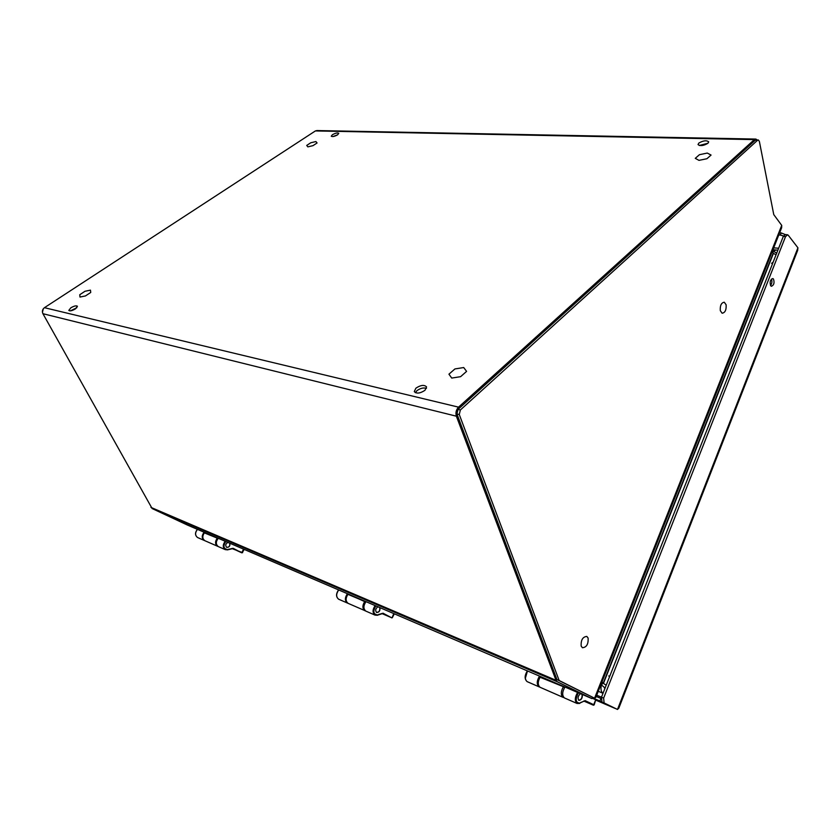 <?xml version="1.0" encoding="UTF-8"?>
<svg xmlns="http://www.w3.org/2000/svg" width="840" height="840" viewBox="0 0 840 840"><rect width="100%" height="100%" fill="white"/><g stroke="black" fill="none" stroke-linecap="round" stroke-linejoin="round"><path stroke-width="1.26" d="M582.057 694.355C582.361 697.904 581.259 699.867 578.75 700.224L578.634 700.161M229.646 543.165C230.15 545.926 229.152 547.302 226.653 547.292L226.296 547.061M379.712 607.551C380.153 610.649 379.092 612.266 376.53 612.392L376.288 612.245M595.98 697.064L781.651 227.724L781.715 225.372L773.766 214.609L759.381 141.446L758.363 139.986L757.596 140.259L460.362 409.983L459.27 414.519L559.157 680.516L594.573 698.198L556.952 679.571L456.918 413.942L458.01 409.416L755.265 140.207L758.131 139.976M606.197 685.23L601.808 682.332M776.034 254.835L773.451 253.334L603.603 683.057L601.85 682.216M773.451 253.334L772.118 251.822M773.22 253.186L603.372 682.847L601.902 682.091M595.885 697.284L594.573 698.198L781.715 225.372M42.441 312.249L43.312 308.763M615.321 708.529L599.781 700.97L601.083 698.544M600.789 698.397L596.222 696.454M599.781 700.97L593.271 698.177M773.441 279.006L772.779 278.555C770.217 279.72 769.545 282.156 770.752 285.852L771.404 286.293C773.966 285.149 774.648 282.713 773.441 279.006M770.532 285.526C771.981 283.51 772.275 281.358 771.435 279.08M618.86 708.047L617.495 709.464L601.976 702.03L601.482 697.19L783.3 236.428L785.337 234.602L787.3 234.759M797.927 247.79L788.267 235.263L787.574 234.78L785.537 236.618L603.635 698.114L604.097 702.933L617.495 709.464L797.927 247.79L797.622 250.488M778.796 234.959L780.381 235.084L781.231 232.932L785.306 234.591M779.646 232.816L781.231 232.932M783.5 235.977L780.381 235.084M588.105 638.053C588.473 644.112 586.582 647.336 582.456 647.735L581.175 646.128C580.808 640.07 582.687 636.836 586.813 636.426L588.105 638.053M598.259 691.288L603.015 693.294M460.593 376.677L466.589 371.385L463.701 367.542L454.923 368.939L448.938 374.178L451.731 378.074L460.593 376.677M85.47 295.932L90.731 292.467L90.468 290.136L85.008 291.26L79.779 294.714L79.979 297.056L85.47 295.932M313.026 145.635L317.069 142.968L315.903 141.55L310.748 142.779L306.726 145.425L307.839 146.864L313.026 145.635M706.913 158.728L711.06 155.064L707.28 153.059L699.426 154.707L695.279 158.34L698.985 160.367L706.913 158.728M726.117 304.762C726.453 309.897 725.13 312.711 722.138 313.226L720.311 310.695C719.953 305.56 721.276 302.736 724.269 302.211L726.117 304.762M592.4 697.274L591.885 698.575L593.639 697.809M776.444 253.816L776.706 253.155M415.894 388.175L414.288 391.587C416.567 393.897 420.137 393.467 424.977 390.296L426.562 386.904C424.294 384.594 420.735 385.014 415.894 388.175M426.479 388.353C423.476 387.45 420.284 388.238 416.892 390.716L415.37 392.69M70.833 307.818L68.796 310.443C69.941 311.294 72.156 310.779 75.421 308.889L77.448 306.264C76.293 305.413 74.088 305.939 70.833 307.818M76.839 307.734L70.423 310.863M698.817 143.084L698.029 144.553C700.182 146.255 703.49 145.834 707.931 143.293L708.708 141.845C706.545 140.144 703.248 140.553 698.817 143.084M707.994 143.241L699.248 145.488M332.43 134.715L331.254 136.196C332.419 136.941 334.53 136.49 337.586 134.831L338.762 133.35C337.596 132.605 335.496 133.056 332.43 134.715M337.722 134.747L332.966 136.563M604.957 688.37L604.391 687.908L605.052 688.139M605.094 688.023L601.619 685.104L602.826 682.752M776.643 253.113L773.231 251.139L772.8 252.662M152.197 508.578L557.162 681.712L591.885 698.575L187.435 525.063L152.145 508.557L42.934 313.709C41.905 311.336 42.41 309.33 44.447 307.692L315.399 130.935L316.985 130.557L755.454 139.062M757.155 139.954L755.916 139.072L754.362 139.619L458.556 407.148C456.151 409.763 455.417 412.776 456.372 416.199L556.017 680.295L556.857 679.308M773.231 251.139L772.453 250.982M600.852 684.736L601.619 685.104L600.831 684.779M152.145 508.557L557.162 681.712L556.017 680.295L150.948 507.402M242.634 552.636L241.972 552.426L243.527 549.129M231.819 548.51L242.582 552.678M244.209 549.413L242.277 552.573M206.126 530.943L205.338 531.3M204.141 532.224C201.611 535.584 201.642 538.314 204.215 540.425L204.645 540.603M229.792 543.228C230.255 546.01 229.236 547.386 226.737 547.365L226.695 547.344C225.131 545.506 225.53 543.869 227.892 542.42M218.6 546.714L218.305 546.588C215.712 544.457 215.691 541.684 218.243 538.272M219.45 537.337L220.238 536.97M593.523 705.212L595.707 699.804L594.174 704.886L593.334 705.18L594.038 704.844M593.45 705.201L593.764 704.718L585.113 700.644L579.789 703.08C575.547 702.828 575.085 699.395 578.403 692.779M592.914 698.45L595.707 699.804M541.622 674.153L540.803 674.73M539.511 676.106C536.697 680.851 536.539 684.432 539.028 686.826L539.648 687.047M582.288 694.449C582.54 698.04 581.417 700.004 578.907 700.34L578.865 700.329C577.437 698.145 577.962 695.919 580.44 693.662M564.711 698.061L564.417 697.935C561.96 695.52 562.139 691.876 564.963 687.015M381.759 613.494L392.028 617.904L393.76 613.578M394.328 613.82L392.375 617.547M349.524 592.158L348.716 592.599M347.445 593.712C344.768 597.65 344.726 600.747 347.33 603.005L347.834 603.204M379.88 607.625C380.289 610.754 379.207 612.381 376.645 612.486L376.604 612.465C375.06 610.46 375.512 608.58 377.969 606.795M366.135 611.226L365.831 611.1C363.237 608.822 363.29 605.672 365.988 601.661M367.258 600.526L368.067 600.075M556.952 679.571L559.157 680.516M456.918 413.942L459.27 414.519M458.01 409.416L460.362 409.983M755.265 140.207L757.596 140.259M596.012 700.245L615.174 708.456M603.635 698.114L596.715 695.195M783.3 236.428L785.537 236.618M773.703 247.832L778.627 248.262M773.356 251.213L776.202 249.995L777.84 250.257M771.603 263.351L773.157 262.143M601.388 685.01C600.526 689.147 601.073 691.908 603.015 693.284M608.696 675.969L609.756 676.221M605.409 687.246L605.042 687.96M315.399 130.935L754.362 139.619M458.556 407.148L44.447 307.692M42.934 313.709L456.372 416.199M540.32 687.393L540.025 687.267C537.59 684.989 537.684 681.502 540.32 676.799L540.509 676.525M539.784 677.135L563.388 686.7C560.752 691.499 560.637 695.048 563.042 697.326L563.356 697.462M539.711 676.746L563.577 686.427M564.606 687.54L563.399 686.69L564.596 687.55M232.942 548.72L241.784 552.836L232.995 548.31L227.777 549.559C223.503 548.888 222.841 546.2 225.792 541.517M241.532 552.72L233.51 548.489M227.598 549.885L225.246 549.623C222.653 547.491 222.642 544.698 225.194 541.254M218.305 546.588L225.246 549.623L227.63 549.875L228.942 549.087M227.105 540.603L228.029 540.299M226.401 540.309L227.189 539.942M199.447 528.097L198.671 528.455M197.474 529.368C194.953 532.697 194.985 535.416 197.558 537.516L197.862 537.642M227.703 549.822L232.649 548.625L228.963 549.245M205.076 540.803L204.771 540.666C202.251 538.661 202.167 535.994 204.519 532.655L204.687 532.466M204.33 532.865L217.297 538.135C214.935 541.527 215.019 544.236 217.539 546.252L217.875 546.399M204.288 532.623L217.476 537.947M217.959 538.577L217.308 538.125L217.948 538.587M583.769 701.033L593.303 705.17L584.955 701.169L585.617 700.812M579.548 703.458L577.028 703.448C574.581 701.022 574.78 697.357 577.605 692.444M564.417 697.935L577.028 703.448L579.611 703.427L580.997 702.282M527.489 670.94L525.336 678.258M529.683 669.06L528.864 669.617M527.572 670.981C524.759 675.675 524.611 679.224 527.111 681.618L527.405 681.744M584.482 701.012L580.661 702.566M348.358 603.456L348.054 603.32C345.513 601.178 345.492 598.143 347.991 594.237L348.18 594.017M365.526 610.911L348.054 603.32C345.219 600.631 345.072 597.607 347.624 594.226L364.791 601.45C362.281 605.43 362.292 608.496 364.833 610.659L365.169 610.806M347.897 593.901L365.663 602.059M364.98 601.23L365.673 602.038M382.882 613.651L391.797 617.841L383.03 613.221L377.664 614.933C373.306 614.387 372.697 611.373 375.837 605.892M391.556 617.726L383.03 613.715L383.555 613.389M377.444 615.279L374.987 615.101C372.393 612.812 372.445 609.641 375.155 605.587M365.831 611.1L374.987 615.101L377.486 615.269L378.861 614.324M377.213 604.779L378.168 604.38M376.425 604.443L377.244 603.992M340.788 588.43L339.98 588.861M338.719 589.964C336.042 593.859 336 596.936 338.604 599.193L338.909 599.319M378.882 614.418L383.03 613.221M377.601 615.163L382.61 613.567M384.562 607.11L384.258 607.803M234.234 542.945L233.951 543.533M797.759 250.131L618.765 708.288M775.625 249.942L772.957 249.701M563.042 697.326L540.025 687.267C535.584 682.847 538.388 680.243 539.7 676.778M199.406 528.077L198.608 528.423M197.4 529.337C194.859 532.644 194.911 535.374 197.558 537.516L204.215 540.425M218.085 546.473L204.771 540.666C202.062 538.293 201.894 535.615 204.278 532.644M593.114 705.065L584.619 701.053M529.536 668.997L528.686 669.543M527.363 670.887C524.496 675.538 524.412 679.119 527.111 681.618L539.028 686.826M340.704 588.389L339.875 588.819M338.594 589.911C335.885 593.786 335.895 596.873 338.604 599.193L347.33 603.005"/></g></svg>
